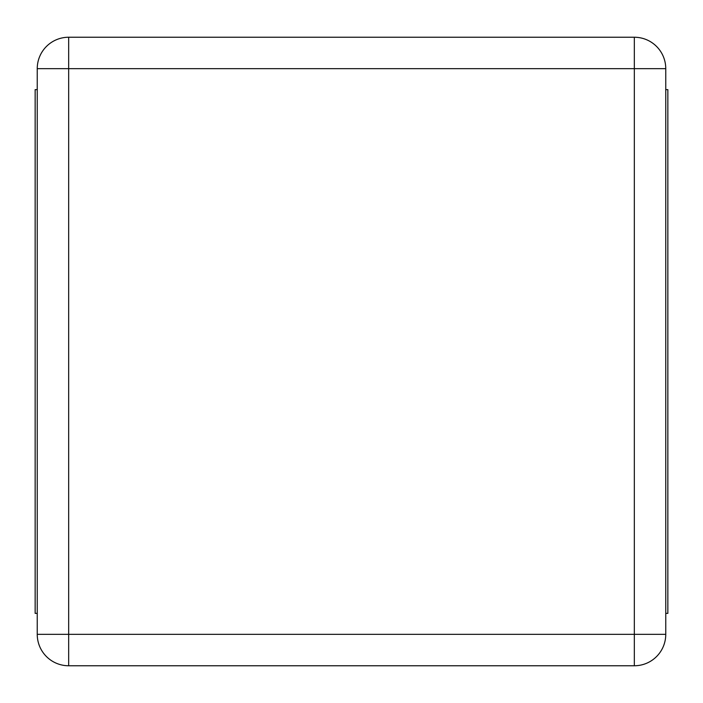<?xml version="1.0" encoding="UTF-8"?>
<svg xmlns="http://www.w3.org/2000/svg" width="703" height="703" viewBox="0 0 703 703"><rect width="100%" height="100%" fill="white"/><g stroke="black" fill="none" stroke-linecap="round" stroke-linejoin="round"><path stroke-width="0.53" stroke-dasharray="3.52 2.64" d="M665.759 613.376L665.759 634.326A31.424 31.424 0 0 1 634.326 665.759L68.674 665.759A31.424 31.424 0 0 1 37.241 634.326L37.241 68.674A31.424 31.424 0 0 1 68.674 37.241L634.326 37.241A31.424 31.424 0 0 1 665.759 68.674L665.759 613.376L667.85 613.376L667.85 89.624L665.759 89.624M37.241 613.376L35.15 613.376L35.15 89.624L37.241 89.624"/><path stroke-width="1.05" d="M37.241 634.326L37.241 68.674A31.424 31.424 0 0 1 68.674 37.241L634.326 37.241A31.424 31.424 0 0 1 665.759 68.674L665.759 634.326A31.424 31.424 0 0 1 634.326 665.759L68.674 665.759A31.424 31.424 0 0 1 37.241 634.326L68.674 634.326L68.674 68.674L634.326 68.674L634.326 634.326L68.674 634.326L68.674 665.759A31.424 31.424 0 0 1 37.241 634.326M37.241 613.376L35.15 613.376L35.15 89.624L37.241 89.624M665.759 89.624L667.85 89.624L667.85 613.376L665.759 613.376M37.241 68.674L68.674 68.674L68.674 37.241A31.424 31.424 0 0 0 37.241 68.674M634.326 37.241A31.424 31.424 0 0 1 665.759 68.674L634.326 68.674L634.326 37.241M665.759 634.326A31.424 31.424 0 0 1 634.326 665.759L634.326 634.326L665.759 634.326"/></g></svg>
